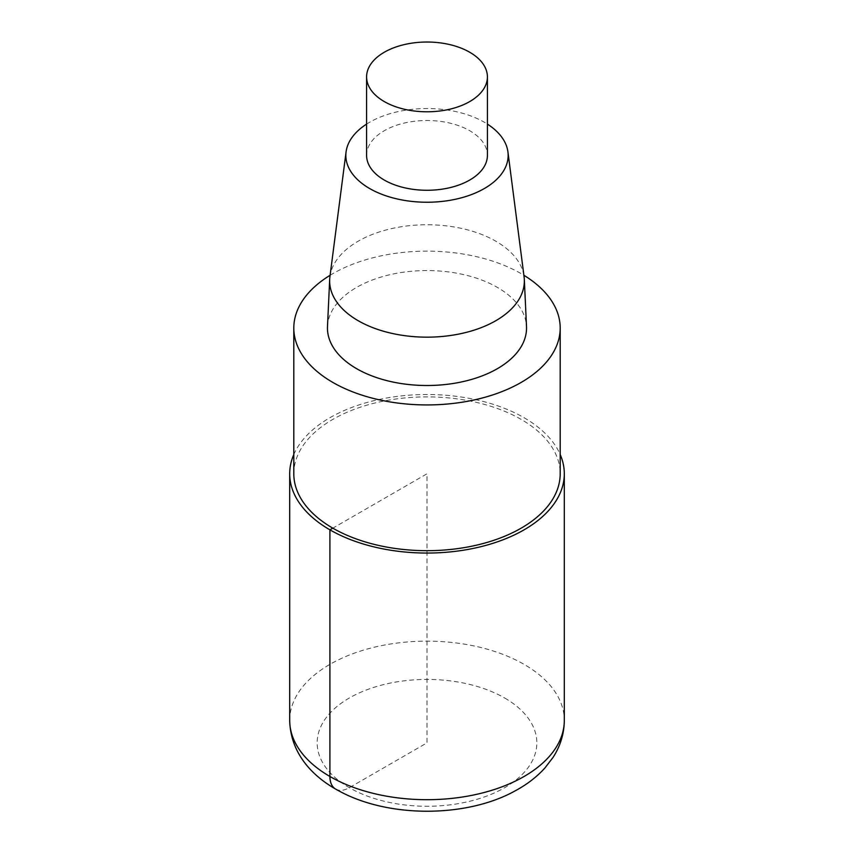 <?xml version="1.0" encoding="UTF-8"?>
<svg xmlns="http://www.w3.org/2000/svg" width="854" height="854" viewBox="0 0 854 854"><rect width="100%" height="100%" fill="white"/><g stroke="black" fill="none" stroke-linecap="round" stroke-linejoin="round"><path stroke-width="0.64" stroke-dasharray="4.27 3.2" d="M330.114 275.276A133.192 76.892 180 0 1 521.175 273.664A133.192 76.892 180 0 1 523.886 275.276M293.808 473.778A133.192 76.892 180 0 1 376.038 402.736A133.192 76.892 180 0 1 521.175 419.41A133.192 76.892 180 0 1 560.192 473.789M327.488 326.484A99.544 57.474 180 0 1 390.15 274.646A99.544 57.474 180 0 1 497.391 287.403A99.544 57.474 180 0 1 526.512 326.495M366.59 124.108A81.151 46.853 180 0 1 484.378 122.261A81.151 46.853 180 0 1 487.41 124.108M329.922 276.76A97.345 56.204 180 0 1 393.128 228.264A97.345 56.204 180 0 1 495.832 241.212A97.345 56.204 180 0 1 524.078 276.771M366.59 155.385A60.41 34.875 180 0 1 403.878 123.157A60.41 34.875 180 0 1 469.721 130.726A60.41 34.875 180 0 1 487.41 155.385M293.808 454.509A137.302 79.273 180 0 1 390.385 397.377A137.302 79.273 180 0 1 524.089 417.723A137.302 79.273 180 0 1 560.192 454.509M335.611 789.064A27.456 15.852 120 0 0 349.329 787.687L427 742.852L427 473.778L332.825 528.156M289.698 720.424A137.302 79.273 180 0 1 374.458 647.183A137.302 79.273 180 0 1 524.089 664.369A137.302 79.273 180 0 1 564.302 720.424M504.671 698.006A109.846 63.42 180 0 1 455.428 804.105A109.846 63.42 180 0 1 320.901 726.434A109.846 63.42 180 0 1 504.671 698.006"/><path stroke-width="1.28" d="M523.886 275.276A133.192 76.892 180 0 1 560.192 328.043A133.192 76.892 180 0 1 426.989 404.935A133.192 76.892 180 0 1 293.808 328.032A133.192 76.892 180 0 1 330.114 275.276M560.192 473.789A133.192 76.892 180 0 1 426.989 550.681A133.192 76.892 180 0 1 293.808 473.778L293.808 328.043M487.41 124.108A81.151 46.853 180 0 1 507.927 151.895L524.078 276.76A97.345 56.204 180 0 1 524.313 279.439L526.512 326.495A99.544 57.474 180 0 1 427 385.506A99.544 57.474 180 0 1 327.488 326.484L329.687 279.439A97.345 56.204 180 0 1 329.922 276.76L346.073 151.895A81.151 46.853 180 0 1 366.59 124.108M507.927 151.895A81.151 46.853 180 0 1 427 202.238A81.151 46.853 180 0 1 346.073 151.895M524.313 279.439A97.345 56.204 180 0 1 427 337.159A97.345 56.204 180 0 1 329.687 279.439M469.721 52.243A60.41 34.875 180 0 1 487.41 76.913A60.41 34.875 180 0 1 427 111.789A60.41 34.875 180 0 1 366.59 76.903A60.41 34.875 180 0 1 403.878 44.686A60.41 34.875 180 0 1 469.721 52.243M487.41 76.913L487.41 155.385A60.41 34.875 180 0 1 427 190.271A60.41 34.875 180 0 1 366.59 155.385L366.59 76.913M560.192 454.509A137.302 79.273 180 0 1 564.302 473.789A137.302 79.273 180 0 1 426.989 553.05A137.302 79.273 180 0 1 289.698 473.778A137.302 79.273 180 0 1 293.808 454.509M332.825 528.156L329.911 529.832L329.911 776.478A27.456 15.852 120 0 0 335.611 789.064M564.302 473.778L564.302 720.424A137.302 79.273 180 0 1 426.989 799.696A137.302 79.273 180 0 1 289.698 720.424L289.698 473.778M560.192 328.043L560.192 473.778M564.302 720.424C564.174 733.629 560.438 745.926 553.104 757.317L544.799 768.13C536.664 777.044 526.769 784.634 515.133 790.879C467.544 817.449 389.595 818.495 339.284 791.103C312.276 776.745 290.477 753.303 289.698 720.424"/></g></svg>
